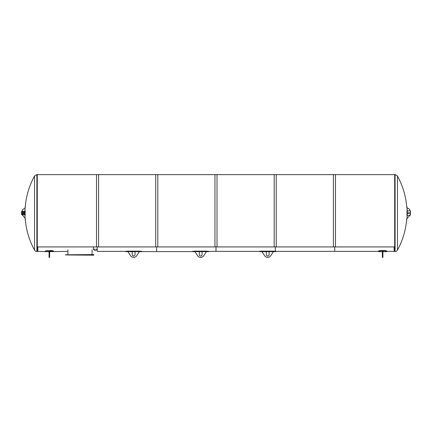 <?xml version="1.0" encoding="UTF-8"?>
<svg xmlns="http://www.w3.org/2000/svg" width="432" height="432" viewBox="0 0 432 432"><rect width="100%" height="100%" fill="white"/><g stroke="black" fill="none" stroke-linecap="round" stroke-linejoin="round"><path stroke-width="0.65" d="M49.059 251.667L37.854 251.359L37.854 246.926L37.854 251.359L37.276 251.359M275.746 251.359L334.741 251.359L334.741 246.926L334.741 251.359L378.605 251.359L378.605 251.667L378.605 251.203L380.711 250.819L384.545 250.819L386.651 251.203L386.651 251.667L386.651 251.359L394.119 251.359L394.119 246.926L394.119 251.359L394.697 251.359M156.611 246.926L156.611 251.359L156.611 246.926M97.232 251.359L97.232 246.958L97.232 251.359L125.577 251.359L125.577 251.667L127.688 251.456L125.577 251.618L125.577 251.311L127.688 251.149L139.563 251.149L139.563 251.456L141.669 251.618L141.669 251.311L139.563 251.149M208.71 251.359L215.989 251.359L215.989 246.926L215.989 251.359L259.659 251.359L259.659 251.667L261.765 251.456L259.659 251.618L259.659 251.311L261.765 251.149L273.64 251.149L273.64 251.456L275.746 251.618L275.746 251.311L273.64 251.149M275.362 246.926L275.362 251.23L275.362 246.926M409.936 215.239L407.257 215.239L407.106 217.922L407.641 217.922L409.936 215.239L410.4 215.239L410.4 210.859L410.324 215.239L410.324 210.859L409.941 210.859A2.684 2.684 0 0 0 407.111 208.181L407.257 210.859L409.941 210.859M407.106 212.857L409.936 212.857L409.936 213.241L407.106 213.241L407.106 212.857M407.641 212.857L407.641 213.241M406.728 218.738L407.036 218.738C406.998 219.483 406.998 219.483 407.036 218.738A77.107 54.524 180 0 0 407.036 214.407L407.036 211.696A77.107 54.524 0 0 0 407.036 207.36C406.998 206.62 406.998 206.62 407.036 207.36L406.728 207.36M407.257 210.859L407.257 212.857A77.269 77.269 0 0 0 407.003 206.798L406.696 206.798A77.036 77.036 0 0 0 397.445 175.981L397.445 250.123A2.678 2.678 0 0 1 395.096 251.51L395.096 174.587L394.697 174.587L394.697 251.51L395.096 251.51M406.696 219.299L407.003 219.299A77.269 77.269 0 0 0 407.257 213.241L407.257 215.239M22.189 214.774L24.484 217.458L25.018 217.458M25.018 213.241L22.189 213.241L22.189 212.857L25.018 212.857M24.484 213.241L24.484 212.857M25.396 207.36L25.088 207.36C25.132 206.62 25.132 206.62 25.088 207.36A77.107 54.524 0 0 0 25.088 211.696L25.088 214.407A77.107 54.524 180 0 0 25.088 218.738C25.132 219.483 25.132 219.483 25.088 218.738L25.396 218.738M25.018 208.645A2.684 2.684 0 0 0 22.189 211.329M24.905 210.659A77.269 77.269 0 0 0 24.867 212.857L24.867 211.329L21.805 211.329M24.867 212.09L21.805 212.09L21.805 214.007L24.867 214.007L24.867 214.774L21.805 214.774L21.805 211.518M24.905 215.438A77.269 77.269 0 0 1 24.867 213.241L24.867 214.007M21.6 211.421L21.805 214.774M37.276 246.926L98.572 246.926L98.572 174.625L37.276 174.625M157.799 246.926L157.799 174.625L96.503 174.625L96.503 246.926L157.799 246.926M217.021 246.926L217.021 174.625L155.725 174.625L155.725 246.926L217.021 246.926M276.248 246.926L276.248 174.625L214.952 174.625L214.952 246.926L276.248 246.926M335.47 246.926L335.47 174.625L274.18 174.625L274.18 246.926L335.47 246.926M67.927 249.863L67.927 254.578L67.927 251.359L49.631 251.667M66.199 254.961L93.782 255.188L93.782 254.578L66.199 254.804M49.631 251.289L49.631 257.413L49.059 257.413L49.059 251.289L49.631 251.289M49.631 252.239L49.059 252.239M53.368 251.667L53.368 250.9L51.262 250.517L45.322 250.9L45.322 251.203L47.428 250.819L53.368 251.203L53.368 250.9M45.322 251.667L45.322 251.203M382.914 251.289L382.914 257.413L382.342 257.413L382.342 251.289L382.914 251.289M382.914 252.239L382.342 252.239M386.651 251.203L386.651 250.9L384.545 250.517L380.711 250.517L378.605 250.9L378.605 251.203M70.373 254.804L65.227 254.804L70.373 254.961M97.232 249.658L96.466 249.89L97.232 249.658L97.232 246.958L93.398 246.958L93.398 249.658L94.559 249.89M96.071 249.89L96.466 249.89M96.071 250.285L94.559 250.285L96.071 250.285L96.071 248.924M36.877 251.51L37.276 251.51L37.276 174.587L36.877 174.587L36.877 251.51A2.678 2.678 0 0 1 34.528 250.123L34.528 175.981L36.877 174.587M394.697 174.625L333.401 174.625L333.401 246.926L394.697 246.926M206.026 252.239L206.026 251.667L202.041 251.667L202.041 254.653A1.377 1.377 0 0 1 200.664 256.03A1.377 1.377 0 0 1 199.282 254.653L199.282 251.667L195.302 251.667L195.302 252.239L197.624 255.771A3.64 3.64 0 0 0 203.704 255.771L206.026 252.239M194.724 251.149L194.724 251.456L192.618 251.618L208.71 251.618L208.71 251.311L206.599 251.149L194.724 251.149L192.618 251.311L192.618 251.618L141.669 251.618M273.067 252.239L273.067 251.667L269.082 251.667L269.082 254.653A1.377 1.377 0 0 1 267.705 256.03A1.377 1.377 0 0 1 266.323 254.653L266.323 251.667L262.337 251.667L262.337 252.239L264.665 255.771A3.64 3.64 0 0 0 270.745 255.771L273.067 252.239M261.765 251.149L261.765 251.456L273.64 251.456M138.985 252.239L138.985 251.667L135 251.667L135 254.653A1.377 1.377 0 0 1 133.623 256.03A1.377 1.377 0 0 1 132.246 254.653L132.246 251.667L128.261 251.667L128.261 252.239L130.583 255.771A3.64 3.64 0 0 0 136.663 255.771L138.985 252.239M127.688 251.149L127.688 251.456L139.563 251.456M406.728 214.407L407.036 214.407M406.728 211.696L407.036 211.696M25.396 211.696L25.088 211.696M25.396 214.407L25.088 214.407M21.6 214.585L21.6 211.518M49.631 255.771L49.059 255.771M47.428 250.819L47.428 250.517M51.262 250.517L51.262 250.819M382.914 255.771L382.342 255.771M380.711 250.819L380.711 250.517M384.545 250.517L384.545 250.819M206.599 251.149L206.599 251.456M34.528 250.123A77.036 77.036 0 0 1 25.277 219.299L25.121 219.299A77.269 77.269 0 0 1 24.991 217.458M25.277 206.798L25.121 206.798A77.269 77.269 0 0 0 24.991 208.645M92.059 249.863L92.059 254.578M386.651 251.667L382.914 251.667M382.342 251.667L378.605 251.667M94.559 248.924L94.559 250.285M34.528 175.981A77.036 77.036 0 0 0 25.229 207.36M397.445 175.981L395.096 174.587M397.445 250.123A77.036 77.036 0 0 0 406.744 218.738M208.71 251.667L206.026 251.667M202.041 251.667L199.282 251.667M195.302 251.667L192.618 251.667M275.746 251.667L273.067 251.667M269.082 251.667L266.323 251.667M262.337 251.667L259.659 251.667M141.669 251.667L138.985 251.667M135 251.667L132.246 251.667M128.261 251.667L125.577 251.667"/></g></svg>
